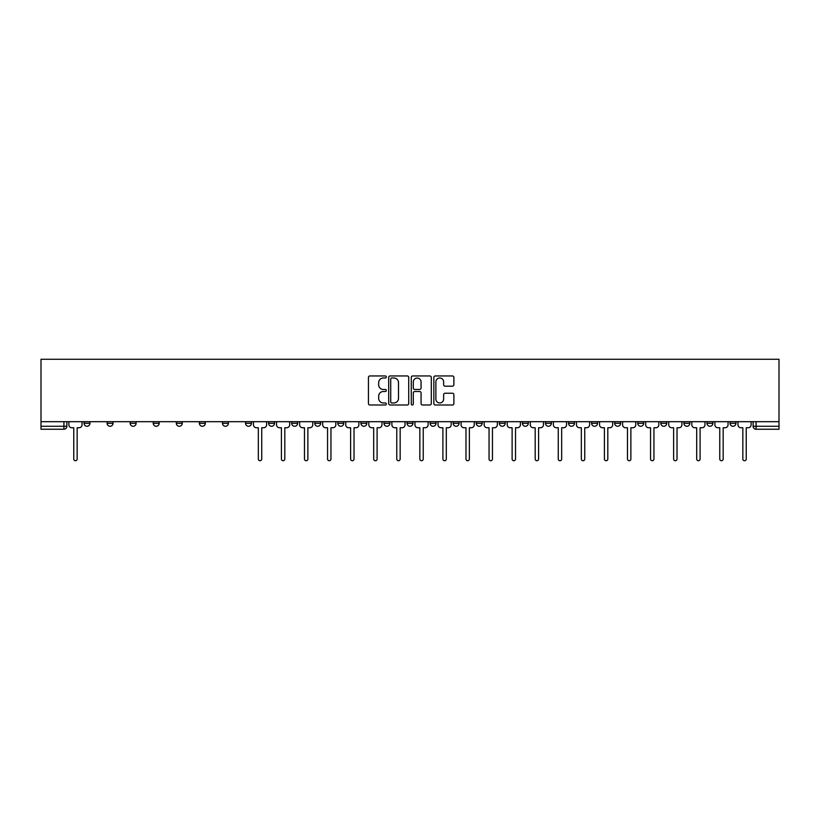 <?xml version="1.0" encoding="UTF-8"?>
<svg xmlns="http://www.w3.org/2000/svg" width="820" height="820" viewBox="0 0 820 820"><rect width="100%" height="100%" fill="white"/><g stroke="black" fill="none" stroke-linecap="round" stroke-linejoin="round"><path stroke-width="1.23" d="M386.333 376.974A1.015 1.015 0 0 0 385.318 375.96L369.902 375.96A1.455 1.455 0 0 0 368.446 377.415L368.446 403.542A1.455 1.455 0 0 0 369.902 404.998L385.318 404.998A1.015 1.015 0 0 0 386.333 403.983A1.015 1.015 0 0 0 385.318 402.958L383.329 402.958A4.643 4.643 0 0 1 378.676 398.315L378.676 396.142A4.643 4.643 0 0 1 383.329 391.499L385.318 391.499A1.015 1.015 0 0 0 386.333 390.474A1.015 1.015 0 0 0 385.318 389.459L383.329 389.459A4.643 4.643 0 0 1 378.676 384.816L378.676 382.643A4.643 4.643 0 0 1 383.329 377.989L385.318 377.989A1.015 1.015 0 0 0 386.333 376.974M730.046 421.685L730.046 423.315L735.96 423.315A2.962 2.962 0 0 1 733.008 426.267A2.962 2.962 0 0 1 730.046 423.315L730.046 421.685M706.973 423.315L706.973 421.685L706.973 423.315A2.962 2.962 0 0 0 709.935 426.267A2.962 2.962 0 0 1 706.973 423.315L712.887 423.315A2.962 2.962 0 0 1 709.935 426.267M660.828 421.685L660.828 423.315L666.742 423.315A2.962 2.962 0 0 1 663.79 426.267A2.962 2.962 0 0 1 660.828 423.315L660.828 421.685M637.755 423.315L637.755 421.685L637.755 423.315A2.962 2.962 0 0 0 640.717 426.267A2.962 2.962 0 0 1 637.755 423.315L643.679 423.315A2.962 2.962 0 0 1 640.717 426.267M614.692 423.315L614.692 421.685L614.692 423.315A2.962 2.962 0 0 0 617.644 426.267A2.962 2.962 0 0 1 614.692 423.315L620.607 423.315A2.962 2.962 0 0 1 617.644 426.267A2.962 2.962 0 0 0 620.607 423.315A2.962 2.962 0 0 1 617.644 426.267M545.474 423.315L545.474 421.685L545.474 423.315A2.962 2.962 0 0 0 548.426 426.267A2.962 2.962 0 0 1 545.474 423.315L551.389 423.315A2.962 2.962 0 0 1 548.426 426.267M522.401 421.685L522.401 423.315L528.316 423.315A2.962 2.962 0 0 1 525.364 426.267A2.962 2.962 0 0 1 522.401 423.315L522.401 421.685M499.329 421.685L499.329 423.315L505.243 423.315A2.962 2.962 0 0 1 502.291 426.267A2.962 2.962 0 0 1 499.329 423.315L499.329 421.685M476.256 421.685L476.256 423.315L482.17 423.315A2.962 2.962 0 0 1 479.218 426.267A2.962 2.962 0 0 1 476.256 423.315L476.256 421.685M453.183 423.315L453.183 421.685L453.183 423.315A2.962 2.962 0 0 0 456.145 426.267A2.962 2.962 0 0 1 453.183 423.315L459.097 423.315A2.962 2.962 0 0 1 456.145 426.267M407.038 421.685L407.038 423.315L412.962 423.315A2.962 2.962 0 0 1 410 426.267A2.962 2.962 0 0 1 407.038 423.315L407.038 421.685M383.975 423.315L383.975 421.685L383.975 423.315A2.962 2.962 0 0 0 386.927 426.267A2.962 2.962 0 0 1 383.975 423.315L389.889 423.315A2.962 2.962 0 0 1 386.927 426.267A2.962 2.962 0 0 0 389.889 423.315A2.962 2.962 0 0 1 386.927 426.267M245.539 421.685L245.539 423.315L251.453 423.315A2.962 2.962 0 0 1 248.501 426.267A2.962 2.962 0 0 1 245.539 423.315L245.539 421.685M222.466 421.685L222.466 423.315L228.38 423.315A2.962 2.962 0 0 1 225.428 426.267A2.962 2.962 0 0 1 222.466 423.315L222.466 421.685M199.393 421.685L199.393 423.315L205.308 423.315A2.962 2.962 0 0 1 202.355 426.267A2.962 2.962 0 0 1 199.393 423.315L199.393 421.685M153.258 421.685L153.258 423.315L159.172 423.315A2.962 2.962 0 0 1 156.21 426.267A2.962 2.962 0 0 1 153.258 423.315L153.258 421.685M130.185 421.685L130.185 423.315L136.099 423.315A2.962 2.962 0 0 1 133.137 426.267A2.962 2.962 0 0 1 130.185 423.315L130.185 421.685M452.425 386.199A1.455 1.455 0 0 0 453.88 384.744L453.88 377.415A1.455 1.455 0 0 0 452.425 375.96L435.297 375.96A1.455 1.455 0 0 0 433.841 377.415L433.841 403.542A1.455 1.455 0 0 0 435.297 404.998L452.425 404.998A1.455 1.455 0 0 0 453.88 403.542L453.88 394.686A1.455 1.455 0 0 0 452.425 393.231L445.096 393.231A1.455 1.455 0 0 0 443.64 394.686L443.64 399.084A3.885 3.885 0 0 1 439.756 402.958A3.885 3.885 0 0 1 435.881 399.084L435.881 381.874A3.885 3.885 0 0 1 439.756 377.989A3.885 3.885 0 0 1 443.64 381.874L443.64 384.744A1.455 1.455 0 0 0 445.096 386.199L452.425 386.199M779 421.685L41 421.685L41 359.273L779 359.273L779 429.229L756.081 429.229A2.962 2.962 0 0 1 753.119 426.267L779 426.267M408.729 377.415A1.455 1.455 0 0 0 407.273 375.96L390.146 375.96A1.455 1.455 0 0 0 388.7 377.415L388.7 403.542A1.455 1.455 0 0 0 390.146 404.998L407.273 404.998A1.455 1.455 0 0 0 408.729 403.542L408.729 377.415M412.726 375.96L429.854 375.96A1.455 1.455 0 0 1 431.299 377.415L431.299 403.542A1.455 1.455 0 0 1 429.854 404.998L422.525 404.998A1.455 1.455 0 0 1 421.07 403.542L421.07 392.944A1.455 1.455 0 0 0 419.614 391.499L414.756 391.499A1.455 1.455 0 0 0 413.3 392.944L413.3 403.983A1.015 1.015 0 0 1 412.286 404.998A1.015 1.015 0 0 1 411.271 403.983L411.271 377.415A1.455 1.455 0 0 1 412.726 375.96M753.119 421.685L753.119 426.267M66.881 421.685L66.881 426.267A2.962 2.962 0 0 1 63.919 429.229L41 429.229L41 426.267L66.881 426.267A2.962 2.962 0 0 1 63.919 429.229L63.919 421.685M41 421.685L41 426.267M735.96 421.685L735.96 423.315L735.96 421.685M712.887 421.685L712.887 423.315M689.815 421.685L689.815 423.315A2.962 2.962 0 0 1 686.863 426.267A2.962 2.962 0 0 1 683.9 423.315L689.815 423.315A2.962 2.962 0 0 1 686.863 426.267A2.962 2.962 0 0 0 689.815 423.315L689.815 421.685M683.9 421.685L683.9 423.315M666.742 421.685L666.742 423.315A2.962 2.962 0 0 1 663.79 426.267A2.962 2.962 0 0 0 666.742 423.315L666.742 421.685M643.679 421.685L643.679 423.315L643.679 421.685M620.607 421.685L620.607 423.315M597.534 421.685L597.534 423.315A2.962 2.962 0 0 1 594.572 426.267A2.962 2.962 0 0 1 591.62 423.315L597.534 423.315A2.962 2.962 0 0 1 594.572 426.267A2.962 2.962 0 0 0 597.534 423.315M591.62 421.685L591.62 423.315M574.461 421.685L574.461 423.315A2.962 2.962 0 0 1 571.499 426.267A2.962 2.962 0 0 1 568.547 423.315A2.962 2.962 0 0 0 571.499 426.267A2.962 2.962 0 0 0 574.461 423.315A2.962 2.962 0 0 1 571.499 426.267M568.547 421.685L568.547 423.315L574.461 423.315M551.389 421.685L551.389 423.315L551.389 421.685M528.316 421.685L528.316 423.315L528.316 421.685M505.243 421.685L505.243 423.315A2.962 2.962 0 0 1 502.291 426.267A2.962 2.962 0 0 0 505.243 423.315L505.243 421.685M482.17 421.685L482.17 423.315A2.962 2.962 0 0 1 479.218 426.267A2.962 2.962 0 0 0 482.17 423.315M459.097 421.685L459.097 423.315L459.097 421.685M436.025 421.685L436.025 423.315A2.962 2.962 0 0 1 433.073 426.267A2.962 2.962 0 0 1 430.11 423.315A2.962 2.962 0 0 0 433.073 426.267M430.11 421.685L430.11 423.315L436.025 423.315M412.962 421.685L412.962 423.315A2.962 2.962 0 0 1 410 426.267A2.962 2.962 0 0 0 412.962 423.315L412.962 421.685M389.889 421.685L389.889 423.315M366.817 421.685L366.817 423.315A2.962 2.962 0 0 1 363.854 426.267A2.962 2.962 0 0 1 360.902 423.315L366.817 423.315M360.902 421.685L360.902 423.315M343.744 421.685L343.744 423.315A2.962 2.962 0 0 1 340.782 426.267A2.962 2.962 0 0 1 337.83 423.315L343.744 423.315M337.83 421.685L337.83 423.315M320.671 421.685L320.671 423.315A2.962 2.962 0 0 1 317.709 426.267A2.962 2.962 0 0 1 314.757 423.315L320.671 423.315M314.757 421.685L314.757 423.315M297.598 421.685L297.598 423.315A2.962 2.962 0 0 1 294.636 426.267A2.962 2.962 0 0 1 291.684 423.315L297.598 423.315M291.684 421.685L291.684 423.315M274.526 421.685L274.526 423.315A2.962 2.962 0 0 1 271.574 426.267A2.962 2.962 0 0 1 268.611 423.315L274.526 423.315M268.611 421.685L268.611 423.315M251.453 421.685L251.453 423.315L251.453 421.685M228.38 421.685L228.38 423.315M205.308 421.685L205.308 423.315L205.308 421.685M182.245 421.685L182.245 423.315A2.962 2.962 0 0 1 179.283 426.267A2.962 2.962 0 0 1 176.32 423.315A2.962 2.962 0 0 0 179.283 426.267M176.32 421.685L176.32 423.315L182.245 423.315M159.172 421.685L159.172 423.315M136.099 421.685L136.099 423.315L136.099 421.685M113.027 421.685L113.027 423.315A2.962 2.962 0 0 1 110.064 426.267A2.962 2.962 0 0 1 107.112 423.315L113.027 423.315M107.112 421.685L107.112 423.315M89.954 421.685L89.954 423.315A2.962 2.962 0 0 1 86.992 426.267A2.962 2.962 0 0 1 84.04 423.315L89.954 423.315L89.954 421.685M84.04 421.685L84.04 423.315M391.745 377.989A1.015 1.015 0 0 0 390.73 379.014L390.73 401.943A1.015 1.015 0 0 0 391.745 402.958L393.846 402.958A4.643 4.643 0 0 0 398.499 398.315L398.499 382.643A4.643 4.643 0 0 0 393.846 377.989L391.745 377.989M421.07 381.946A3.885 3.885 0 0 0 417.185 378.061A3.885 3.885 0 0 0 413.3 381.946L413.3 388.014A1.455 1.455 0 0 0 414.756 389.459L419.614 389.459A1.455 1.455 0 0 0 421.07 388.014L421.07 381.946M68.88 421.685L68.88 424.791A2.962 2.962 0 0 0 71.832 427.743L73.759 427.743L73.759 459.026A1.701 1.701 0 0 0 75.46 460.727A1.701 1.701 0 0 0 77.162 459.026L77.162 427.743L79.079 427.743A2.962 2.962 0 0 0 82.041 424.791L82.041 421.685M253.452 421.685L253.452 424.791A2.962 2.962 0 0 0 256.414 427.743L258.331 427.743L258.331 459.026A1.701 1.701 0 0 0 260.032 460.727A1.701 1.701 0 0 0 261.734 459.026L261.734 427.743L263.661 427.743A2.962 2.962 0 0 0 266.613 424.791L266.613 421.685M276.524 421.685L276.524 424.791A2.962 2.962 0 0 0 279.487 427.743L281.404 427.743L281.404 459.026A1.701 1.701 0 0 0 283.105 460.727A1.701 1.701 0 0 0 284.806 459.026L284.806 427.743L286.733 427.743A2.962 2.962 0 0 0 289.685 424.791L289.685 421.685M299.597 421.685L299.597 424.791A2.962 2.962 0 0 0 302.549 427.743L304.476 427.743L304.476 459.026A1.701 1.701 0 0 0 306.178 460.727A1.701 1.701 0 0 0 307.879 459.026L307.879 427.743L309.796 427.743A2.962 2.962 0 0 0 312.758 424.791L312.758 421.685M322.67 421.685L322.67 424.791A2.962 2.962 0 0 0 325.622 427.743L327.549 427.743L327.549 459.026A1.701 1.701 0 0 0 329.25 460.727A1.701 1.701 0 0 0 330.952 459.026L330.952 427.743L332.869 427.743A2.962 2.962 0 0 0 335.831 424.791L335.831 421.685M345.743 421.685L345.743 424.791A2.962 2.962 0 0 0 348.695 427.743L350.622 427.743L350.622 459.026A1.701 1.701 0 0 0 352.323 460.727A1.701 1.701 0 0 0 354.025 459.026L354.025 427.743L355.941 427.743A2.962 2.962 0 0 0 358.904 424.791L358.904 421.685M368.815 421.685L368.815 424.791A2.962 2.962 0 0 0 371.767 427.743L373.694 427.743L373.694 459.026A1.701 1.701 0 0 0 375.396 460.727A1.701 1.701 0 0 0 377.097 459.026L377.097 427.743L379.014 427.743A2.962 2.962 0 0 0 381.976 424.791L381.976 421.685M391.878 421.685L391.878 424.791A2.962 2.962 0 0 0 394.84 427.743L396.767 427.743L396.767 459.026A1.701 1.701 0 0 0 398.469 460.727A1.701 1.701 0 0 0 400.16 459.026L400.16 427.743L402.087 427.743A2.962 2.962 0 0 0 405.049 424.791L405.049 421.685M414.951 421.685L414.951 424.791A2.962 2.962 0 0 0 417.913 427.743L419.84 427.743L419.84 459.026A1.701 1.701 0 0 0 421.531 460.727A1.701 1.701 0 0 0 423.233 459.026L423.233 427.743L425.16 427.743A2.962 2.962 0 0 0 428.122 424.791L428.122 421.685M438.023 421.685L438.023 424.791A2.962 2.962 0 0 0 440.986 427.743L442.902 427.743L442.902 459.026A1.701 1.701 0 0 0 444.604 460.727A1.701 1.701 0 0 0 446.305 459.026L446.305 427.743L448.232 427.743A2.962 2.962 0 0 0 451.184 424.791L451.184 421.685M461.096 421.685L461.096 424.791A2.962 2.962 0 0 0 464.058 427.743L465.975 427.743L465.975 459.026A1.701 1.701 0 0 0 467.677 460.727A1.701 1.701 0 0 0 469.378 459.026L469.378 427.743L471.305 427.743A2.962 2.962 0 0 0 474.257 424.791L474.257 421.685M484.169 421.685L484.169 424.791A2.962 2.962 0 0 0 487.131 427.743L489.048 427.743L489.048 459.026A1.701 1.701 0 0 0 490.749 460.727A1.701 1.701 0 0 0 492.451 459.026L492.451 427.743L494.378 427.743A2.962 2.962 0 0 0 497.33 424.791L497.33 421.685M507.242 421.685L507.242 424.791A2.962 2.962 0 0 0 510.204 427.743L512.121 427.743L512.121 459.026A1.701 1.701 0 0 0 513.822 460.727A1.701 1.701 0 0 0 515.524 459.026L515.524 427.743L517.451 427.743A2.962 2.962 0 0 0 520.403 424.791L520.403 421.685M530.314 421.685L530.314 424.791A2.962 2.962 0 0 0 533.266 427.743L535.193 427.743L535.193 459.026A1.701 1.701 0 0 0 536.895 460.727A1.701 1.701 0 0 0 538.596 459.026L538.596 427.743L540.513 427.743A2.962 2.962 0 0 0 543.476 424.791L543.476 421.685M553.387 421.685L553.387 424.791A2.962 2.962 0 0 0 556.339 427.743L558.266 427.743L558.266 459.026A1.701 1.701 0 0 0 559.968 460.727A1.701 1.701 0 0 0 561.669 459.026L561.669 427.743L563.586 427.743A2.962 2.962 0 0 0 566.548 424.791L566.548 421.685M576.46 421.685L576.46 424.791A2.962 2.962 0 0 0 579.412 427.743L581.339 427.743L581.339 459.026A1.701 1.701 0 0 0 583.04 460.727A1.701 1.701 0 0 0 584.742 459.026L584.742 427.743L586.659 427.743A2.962 2.962 0 0 0 589.621 424.791L589.621 421.685M599.533 421.685L599.533 424.791A2.962 2.962 0 0 0 602.485 427.743L604.412 427.743L604.412 459.026A1.701 1.701 0 0 0 606.113 460.727A1.701 1.701 0 0 0 607.815 459.026L607.815 427.743L609.731 427.743A2.962 2.962 0 0 0 612.694 424.791L612.694 421.685M622.595 421.685L622.595 424.791A2.962 2.962 0 0 0 625.557 427.743L627.484 427.743L627.484 459.026A1.701 1.701 0 0 0 629.186 460.727A1.701 1.701 0 0 0 630.877 459.026L630.877 427.743L632.804 427.743A2.962 2.962 0 0 0 635.766 424.791L635.766 421.685M645.668 421.685L645.668 424.791A2.962 2.962 0 0 0 648.63 427.743L650.557 427.743L650.557 459.026A1.701 1.701 0 0 0 652.248 460.727A1.701 1.701 0 0 0 653.95 459.026L653.95 427.743L655.877 427.743A2.962 2.962 0 0 0 658.839 424.791L658.839 421.685M668.741 421.685L668.741 424.791A2.962 2.962 0 0 0 671.703 427.743L673.62 427.743L673.62 459.026A1.701 1.701 0 0 0 675.321 460.727A1.701 1.701 0 0 0 677.023 459.026L677.023 427.743L678.95 427.743A2.962 2.962 0 0 0 681.902 424.791L681.902 421.685M691.813 421.685L691.813 424.791A2.962 2.962 0 0 0 694.776 427.743L696.692 427.743L696.692 459.026A1.701 1.701 0 0 0 698.394 460.727A1.701 1.701 0 0 0 700.095 459.026L700.095 427.743L702.022 427.743A2.962 2.962 0 0 0 704.974 424.791L704.974 421.685M714.886 421.685L714.886 424.791A2.962 2.962 0 0 0 717.848 427.743L719.765 427.743L719.765 459.026A1.701 1.701 0 0 0 721.467 460.727A1.701 1.701 0 0 0 723.168 459.026L723.168 427.743L725.095 427.743A2.962 2.962 0 0 0 728.047 424.791L728.047 421.685M737.959 421.685L737.959 424.791A2.962 2.962 0 0 0 740.921 427.743L742.838 427.743L742.838 459.026A1.701 1.701 0 0 0 744.539 460.727A1.701 1.701 0 0 0 746.241 459.026L746.241 427.743L748.168 427.743A2.962 2.962 0 0 0 751.12 424.791L751.12 421.685M756.081 421.685L756.081 429.229"/></g></svg>
